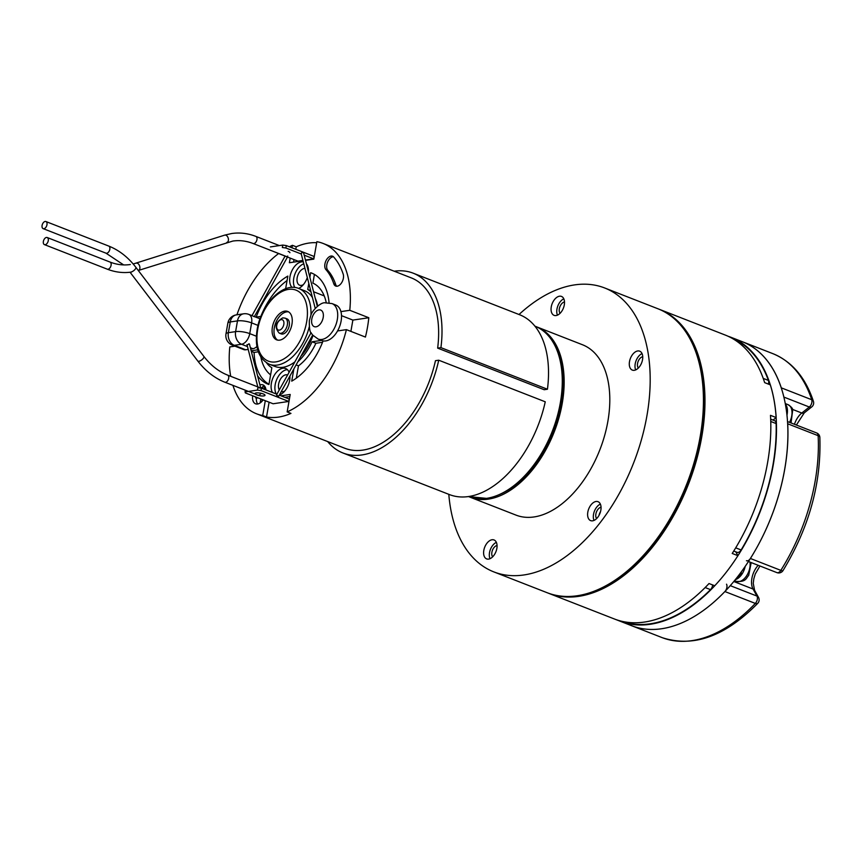 <?xml version="1.0" encoding="UTF-8"?>
<svg xmlns="http://www.w3.org/2000/svg" width="863" height="863" viewBox="0 0 863 863"><rect width="100%" height="100%" fill="white"/><g stroke="black" fill="none" stroke-linecap="round" stroke-linejoin="round"><path stroke-width="1.29" d="M248.868 391.371L257.454 390.098L257.875 387.681L261.413 388.177L260.993 390.594L288.76 401.446L289.181 399.03L279.299 395.168M248.468 391.424L245.07 391.931L245.372 390.216M257.454 390.098L260.993 390.594M311.36 333.237L312.665 335.081L278.695 396.246L276.635 395.254L276.926 394.24L261.413 388.177M262.028 393.539A5.081 1.316 9.9 0 1 260.896 393.42M260.712 388.026L249.472 344.186L249.04 343.765L247.379 345.006M288.76 401.446L273.118 403.765L245.351 392.913L245.07 391.931M255.265 394.089A5.081 1.316 -170.1 0 0 256.753 394.909A5.081 1.316 -170.1 0 0 262.007 395.977A5.081 1.316 -170.1 0 0 265.017 395.308A5.081 1.316 -170.1 0 0 263.28 393.949A5.081 1.316 -170.1 0 0 258.026 392.881A5.081 1.316 -170.1 0 0 255.006 393.56M305.524 260.356L313.819 259.127L316.861 241.694A91.435 54.38 111.3 0 1 323.053 243.431A91.435 54.38 111.3 0 1 349.774 310.302L368.803 317.735A91.435 54.38 111.3 0 1 367.476 327.347A91.435 54.38 111.3 0 1 365.427 337.066L346.408 329.634A91.435 54.38 111.3 0 1 287.163 411.899L290.96 413.388A91.435 54.38 111.3 0 1 266.516 417.002L262.719 415.524A91.435 54.38 111.3 0 1 256.527 413.787A91.435 54.38 111.3 0 1 232.934 385.362M269.105 402.19L266.516 417.002M289.828 396.57L284.812 397.314M230.712 376.311A91.435 54.38 111.3 0 1 229.806 346.915L234.919 346.16M256.527 413.787L344.79 448.253A91.435 54.38 -68.7 0 0 435.459 360.691L438.728 360.205A96.516 57.4 111.3 0 1 342.935 452.978A96.516 57.4 111.3 0 1 327.67 441.565M394.197 271.219A96.516 57.4 111.3 0 1 413.161 273.172A96.516 57.4 111.3 0 1 440.928 347.638L547.444 389.235L544.175 389.72L437.66 348.123A91.435 54.38 -68.7 0 0 411.317 277.897L323.053 243.431M236.947 314.79A91.435 54.38 111.3 0 1 278.566 253.571M289.353 246.775A91.435 54.38 111.3 0 1 292.417 245.319L296.225 246.807A91.435 54.38 111.3 0 1 316.689 242.719M440.928 347.638L437.66 348.123M438.728 360.205L545.254 401.802A96.516 57.4 -68.7 0 1 449.461 494.585L342.935 452.978M547.444 389.235A96.516 57.4 -68.7 0 0 519.677 314.768L413.161 273.172M368.803 317.735L352.87 320.087L350.896 331.392M346.408 329.634L337.552 330.95A19.051 11.327 -68.7 0 0 340.928 311.619A19.051 11.327 -68.7 0 0 335.826 305.071L332.028 303.582A19.051 11.327 111.3 0 1 336.635 322.503A19.051 11.327 111.3 0 1 321.931 339.45A19.051 11.327 -68.7 0 1 318.167 339.073L312.654 335.071M321.554 340.378A19.051 11.327 -68.7 0 0 321.964 340.561A19.051 11.327 -68.7 0 0 323.096 340.885A19.051 11.327 -68.7 0 0 325.739 340.939A19.051 11.327 -68.7 0 0 337.552 330.95M281.004 395.837L290.205 394.467L287.163 411.899M262.719 415.524L265.297 400.712M252.061 315.664L248.792 314.391A10.162 6.041 111.3 0 1 251.608 322.891A10.162 2.632 -170.1 0 0 237.487 320.885A10.162 7.735 -98.4 0 1 243.603 313.808L236.365 314.876A10.162 7.735 81.6 0 0 230.248 321.953A10.162 2.632 -170.1 0 0 227.843 323.183L225.977 333.916A10.162 2.632 9.9 0 1 228.371 332.687A10.162 7.735 81.6 0 0 234.294 345.329A10.162 6.041 111.3 0 1 232.287 345.124L243.7 349.58A10.162 6.041 -68.7 0 0 245.707 349.785L248.188 349.418M256.926 346.473A10.162 6.041 -68.7 0 1 252.945 348.717L250.712 349.04M302.999 260.723L289.375 262.74L290.184 258.113M291.985 247.8L292.417 245.319M340.928 311.619L349.774 310.302M329.083 302.805A59.687 35.502 -68.7 0 0 311.5 273.01A59.687 35.502 -68.7 0 0 310.658 272.697L309.86 277.26M310.669 290.626L307.735 289.472L308.803 283.344M307.735 289.472A43.182 25.674 111.3 0 1 311.036 292.061M315.222 298.177A43.182 25.674 111.3 0 1 317.692 306.074M296.311 378.188L298.469 365.847A43.182 25.674 -68.7 0 0 315.89 343.269L312.082 341.791L321.532 340.389M312.082 341.791A43.182 25.674 111.3 0 1 297.843 361.77M323.096 340.885A59.687 35.502 -68.7 0 1 291.737 381.133L293.862 368.943M252.676 395.783A10.162 6.041 -68.7 0 0 255.567 403.808A10.162 6.041 -68.7 0 0 257.584 404.013A10.162 6.041 -68.7 0 0 263.139 399.871M265.955 389.957A10.162 6.041 -68.7 0 0 262.967 384.876A10.162 6.041 -68.7 0 0 260.95 384.682A10.162 6.041 -68.7 0 0 259.925 384.941M285.631 288.76L287.843 276.084A59.687 35.502 -68.7 0 0 256.182 317.109L260.939 316.408M257.562 375.739A59.687 35.502 -68.7 0 0 268.08 384.208A59.687 35.502 -68.7 0 0 268.922 384.52L271.845 367.746A43.182 25.674 111.3 0 1 266.602 362.881M257.692 349.849L251.165 350.81M298.587 288.415A14.218 8.457 -68.7 0 0 307.304 277.519M308.458 271.791A14.218 8.457 -68.7 0 0 306.397 263.765M303.301 261.931A14.218 8.457 -68.7 0 0 301.435 261.91A14.218 8.457 -68.7 0 0 291.036 272.794A14.218 8.457 -68.7 0 0 292.028 287.422M279.375 395.017A14.229 8.457 -68.7 0 0 289.903 376.063M289.105 372.266A14.229 8.457 -68.7 0 0 285.685 368.533A14.229 8.457 -68.7 0 0 282.87 368.242A14.229 8.457 -68.7 0 0 272.913 378.005A14.229 8.457 -68.7 0 0 272.503 392.514M343.204 274.143A86.365 51.359 -68.7 0 0 333.668 256.98A7.616 4.531 -68.7 0 0 332.568 256.203A7.616 4.531 -68.7 0 0 326.031 260.637A7.616 4.531 -68.7 0 0 325.934 269.623A71.122 42.298 111.3 0 1 333.776 283.754A7.616 4.531 -68.7 0 0 335.718 286.052A7.616 4.531 -68.7 0 0 337.228 286.203A7.616 4.531 -68.7 0 0 342.255 281.629A7.616 4.531 -68.7 0 0 343.204 274.143M309.224 326.937A40.637 24.164 111.3 0 1 269.299 364.24L275.006 366.462A40.637 24.164 -68.7 0 0 294.876 361.888M300.874 356.322A40.637 24.164 -68.7 0 0 313.021 335.491M312.46 297.616A40.637 24.164 -68.7 0 0 304.574 290.755L298.868 288.522C283.01 281.586 260.971 304.563 257.142 329.569C254.52 347.185 258.576 358.749 269.299 364.24M232.287 345.124L232.287 345.124A10.162 10.162 0 0 1 225.977 333.916M252.471 315.826L254.305 316.721L287.498 256.98M258.015 325.394L251.608 322.891L249.741 333.625A10.162 6.041 111.3 0 1 241.532 344.261A10.162 7.735 -98.4 0 1 235.61 331.619A10.162 2.632 9.9 0 1 249.741 333.625L256.365 336.214M270.195 250.184L287.444 257.034L287.724 256.041M285.739 256.376L287.444 257.034M285.88 247.994L286.3 245.577L282.762 245.081L282.341 247.498L285.88 247.994L301.381 254.056L301.467 252.978A1.273 0.787 165.6 0 1 303.647 253.032L317.325 306.365M286.3 245.577L314.067 256.43L313.647 258.846L304.186 255.146M313.647 258.846L305.448 260.054M302.924 260.432L298.005 261.165L287.465 257.045M289.903 252.708A5.081 1.316 -170.1 0 0 288.166 251.349M293.549 262.125L293.992 259.59M295.793 249.288L296.225 246.807M270.378 246.915L282.762 245.081M341.511 315.653L352.87 320.087M312.33 273.355L310.658 272.697M324.229 295.923L313.582 291.759M326.246 302.697A50.798 30.205 -68.7 0 0 312.902 283.118L314.423 274.412M315.89 343.269L322.557 342.287M298.469 365.847L296.095 364.92M262.05 401.263L262.352 399.558M260.863 398.976L260.173 402.935M257.692 403.992A10.162 6.041 111.3 0 1 256.387 398.123L255.621 397.821L257.282 397.573M255.621 397.821A10.162 6.041 111.3 0 1 255.718 396.969M264.466 385.955A10.162 6.041 111.3 0 0 263.096 386.193L262.665 388.663M264.143 389.245L264.671 386.214M265.297 387.293L264.909 389.547M261.068 388.134A10.162 6.041 111.3 0 1 262.999 386.753M256.387 398.123L258.048 397.875M260.831 316.419A59.687 35.502 111.3 0 1 287.066 280.518M260.863 357.077A50.798 30.205 -68.7 0 0 270.604 374.866M268.965 384.283A59.687 35.502 111.3 0 1 254.089 352.428L258.307 351.802M251.306 351.349L254.089 352.428M294.801 287.519A14.218 8.457 111.3 0 1 294.909 274.089A14.218 8.457 111.3 0 1 303.776 263.776M304.973 268.425A8.889 5.286 -68.7 0 0 304.348 268.458A8.889 5.286 -68.7 0 0 297.487 276.376A8.889 5.286 -68.7 0 0 299.644 285.2A8.889 5.286 -68.7 0 0 301.392 285.383A8.889 5.286 -68.7 0 0 303.398 284.607M308.469 271.629A8.889 5.286 -68.7 0 0 308.253 270.982M276.311 394.003A14.229 8.457 111.3 0 1 276.721 379.493A14.229 8.457 111.3 0 1 286.678 369.731A14.229 8.457 111.3 0 1 287.433 369.666M281.262 391.619A8.889 5.286 -68.7 0 0 282.837 391.726A8.889 5.286 -68.7 0 0 284.855 390.939M289.914 377.994A8.889 5.286 -68.7 0 0 289.472 376.84M287.584 375.006A8.889 5.286 -68.7 0 0 287.552 374.984A8.889 5.286 -68.7 0 0 285.793 374.812A8.889 5.286 -68.7 0 0 279.58 380.885A8.889 5.286 -68.7 0 0 279.288 389.936M336.743 286.236A7.616 4.531 111.3 0 1 335.685 284.499A71.122 42.298 -68.7 0 0 327.832 270.367A7.616 4.531 111.3 0 1 327.573 262.158A7.616 4.531 111.3 0 1 333.452 256.753M279.655 340.141A15.243 9.062 -68.7 0 0 291.414 326.57A15.243 9.062 -68.7 0 0 287.724 311.446A15.243 9.062 -68.7 0 0 284.714 311.133A15.243 9.062 -68.7 0 0 272.945 324.704A15.243 9.062 -68.7 0 0 276.635 339.828A15.243 9.062 -68.7 0 0 279.655 340.141M277.627 340.119A15.243 9.062 111.3 0 1 275.092 324.628A15.243 9.062 111.3 0 1 286.613 311.877A15.243 9.062 111.3 0 1 288.641 311.899M279.256 333.14L281.155 333.884A8.047 4.79 -68.7 0 0 282.74 334.046A8.047 4.79 -68.7 0 0 288.965 326.872A8.047 4.79 -68.7 0 0 287.012 318.879L285.114 318.134A8.047 4.79 111.3 0 1 287.055 326.128A8.047 4.79 111.3 0 1 280.842 333.301A8.047 4.79 -68.7 0 1 279.256 333.14C274.251 327.39 275.405 322.309 282.719 317.875L285.114 318.134M535.912 326.57A91.435 54.38 111.3 0 1 536.851 326.926A91.435 54.38 111.3 0 1 534.337 467.476A91.435 54.38 111.3 0 1 470.324 497.282A91.435 54.38 111.3 0 1 469.396 496.894M470.324 497.282L515.977 515.103A91.435 54.38 -68.7 0 0 579.99 485.308A91.435 54.38 -68.7 0 0 582.503 344.758L536.851 326.926M519.019 314.51A152.395 90.626 111.3 0 1 604.683 287.972A152.395 90.626 111.3 0 1 600.486 522.223A152.395 90.626 111.3 0 1 493.809 571.889A152.395 90.626 111.3 0 1 448.803 494.326M597.746 517.304A10.162 6.041 -68.7 0 0 598.027 501.683A10.162 6.041 -68.7 0 0 590.918 504.995A10.162 6.041 -68.7 0 0 590.637 520.616A10.162 6.041 -68.7 0 0 597.746 517.304M485.869 558.48A10.162 6.041 -68.7 0 0 486.646 558.89A10.162 6.041 -68.7 0 0 495.686 552.288A10.162 6.041 -68.7 0 0 494.801 540.367A10.162 6.041 -68.7 0 0 494.035 539.958A10.162 6.041 -68.7 0 0 484.984 546.549A10.162 6.041 -68.7 0 0 485.869 558.48M558.426 296.484A10.162 6.041 -68.7 0 0 551.435 306.02A10.162 6.041 -68.7 0 0 554.089 315.351A10.162 6.041 -68.7 0 0 557.131 315.275A10.162 6.041 -68.7 0 0 564.132 305.75A10.162 6.041 -68.7 0 0 561.479 296.419A10.162 6.041 -68.7 0 0 558.426 296.484M642.59 355.383A10.162 6.041 -68.7 0 0 639.71 351.176A10.162 6.041 -68.7 0 0 632.191 355.038A10.162 6.041 -68.7 0 0 629.44 365.89A10.162 6.041 -68.7 0 0 632.32 370.098A10.162 6.041 -68.7 0 0 639.839 366.236A10.162 6.041 -68.7 0 0 642.59 355.383M493.809 571.889L547.066 592.687A152.395 90.626 -68.7 0 0 653.744 543.021A152.395 90.626 -68.7 0 0 657.94 308.771L604.683 287.972M601.058 507.228A6.473 3.851 -68.7 0 0 597.865 509.461A6.473 3.851 -68.7 0 0 596.613 518.587M594.003 520.421A10.162 6.041 111.3 0 1 596.624 507.228A10.162 6.041 111.3 0 1 600.368 504.111M497.056 545.502A6.473 3.851 -68.7 0 0 492.46 550.249A6.473 3.851 -68.7 0 0 492.622 556.862M490.001 558.695A10.162 6.041 111.3 0 1 496.376 542.374M564.499 301.964A6.473 3.851 -68.7 0 0 563.895 302.126A6.473 3.851 -68.7 0 0 559.742 307.142A6.473 3.851 -68.7 0 0 560.065 313.323M557.444 315.157A10.162 6.041 111.3 0 1 563.819 298.835M642.741 356.71A6.473 3.851 -68.7 0 0 637.53 366.214A6.473 3.851 -68.7 0 0 638.296 368.08M635.686 369.903A10.162 6.041 111.3 0 1 635.146 368.113A10.162 6.041 111.3 0 1 642.05 353.593M593.183 591.554A151.133 89.871 -68.7 0 0 679.019 503.809A151.133 89.871 -68.7 0 0 691.08 340.853M548.588 593.28L614.402 618.987A152.395 90.626 -68.7 0 0 709.019 583.539L714.726 585.761A152.395 90.626 -68.7 0 0 726.786 571.554A152.395 90.626 -68.7 0 0 737.93 555.686L732.223 553.463A152.395 90.626 -68.7 0 0 770.476 415.34L776.182 417.563A152.395 90.626 -68.7 0 0 770.357 384.866L764.65 382.633A152.395 90.626 -68.7 0 0 725.276 335.071L659.461 309.364A152.395 90.626 111.3 0 1 655.265 543.625A152.395 90.626 111.3 0 1 548.588 593.28A152.395 90.626 111.3 0 1 547.832 592.978M728.102 336.268A152.395 90.626 111.3 0 1 730.983 337.293A152.395 90.626 111.3 0 1 726.786 571.554A152.395 90.626 111.3 0 1 620.109 621.209A152.395 90.626 111.3 0 1 619.289 620.885L615.222 619.3M658.696 309.073A152.395 90.626 111.3 0 1 659.461 309.364M773.021 420.087L776.182 417.563M737.93 555.686L735.783 551.824M622.989 621.694A5.081 3.021 -68.7 0 0 623.086 621.738A5.081 3.021 -68.7 0 0 623.183 621.77A151.888 90.324 -68.7 0 0 710.508 589.634A5.081 3.021 -68.7 0 0 711.047 589.019A5.081 3.021 -68.7 0 0 712.665 584.963M733.755 551.036L737.078 552.331A5.081 3.021 -68.7 0 0 740.637 550.67A5.081 3.021 -68.7 0 0 741.123 549.958A151.888 90.324 -68.7 0 0 776.117 423.571A5.081 3.021 -68.7 0 0 776.042 422.816A5.081 3.021 -68.7 0 0 774.607 420.702L770.681 419.17M768.404 384.1A5.081 3.021 -68.7 0 0 768.62 381.112A5.081 3.021 -68.7 0 0 768.437 380.432A151.888 90.324 -68.7 0 0 732.094 338.296M620.109 621.209L631.522 625.675A152.395 90.626 -68.7 0 0 738.199 576.009A152.395 90.626 -68.7 0 0 742.396 341.748A152.395 90.626 111.3 0 1 773.992 370.928A152.395 90.626 111.3 0 1 781.295 387.843L811.738 399.731A5.081 3.312 -18.2 0 1 813.421 401.338C805.438 377.411 791.91 361.511 772.827 353.636A152.395 90.626 111.3 0 1 804.424 382.816A152.395 90.626 111.3 0 1 811.738 399.731A5.081 3.021 -68.7 0 1 809.321 407.012L801.803 413.021L792.568 409.418M748.458 561.511L776.873 572.611A5.081 3.021 -68.7 0 0 780.832 570.367A5.081 1.251 32.1 0 0 783.021 570.572C809.116 527.541 821.393 483.151 819.85 437.401A5.081 2.481 176.9 0 0 818.135 435.675L787.703 423.787A152.395 90.626 111.3 0 1 750.4 558.48A5.081 3.021 111.3 0 1 746.441 560.723M726.527 584.186A5.081 3.021 111.3 0 1 724.888 591.543A152.395 90.626 111.3 0 1 631.824 625.783L662.245 637.671A5.081 4.088 111 0 0 662.277 637.681L662.277 637.681A5.081 4.088 111 0 0 662.299 637.692C693.507 647.768 725.33 636.322 757.736 603.334A5.081 2.319 -136.3 0 1 755.33 603.42A152.395 90.626 111.3 0 1 662.255 637.671L631.824 625.783M724.888 591.543L755.33 603.42A5.081 3.021 -68.7 0 0 756.959 596.074A5.081 3.668 -29 0 1 758.501 597.369L754.596 590.324A5.081 3.668 151 0 0 753.054 589.041L756.959 596.074L730.271 585.653M794.467 424.283A16.505 9.817 111.3 0 1 801.803 413.021A5.081 2.848 -128.6 0 0 804.24 412.902L811.759 406.894A5.081 2.848 -128.6 0 1 809.321 407.012L783.917 397.099M785.449 404.305A13.463 8.004 111.3 0 1 786.819 406.753A13.463 8.004 111.3 0 1 786.991 415.027M745.179 566.419A13.463 8.004 111.3 0 1 742.396 573.453A13.463 8.004 111.3 0 1 735.308 579.666M599.03 515.34A7.109 4.229 111.3 0 1 600.497 511.662A7.109 4.229 111.3 0 1 600.54 511.586M737.067 577.455A12.697 7.551 -68.7 0 0 741.306 572.795M46.44 237.444A3.808 2.265 111.3 0 1 47.195 237.53A3.808 2.265 111.3 0 1 48.123 241.306A3.808 2.265 111.3 0 1 45.178 244.704A3.808 2.265 111.3 0 1 44.423 244.617A3.808 2.265 111.3 0 1 43.506 240.842A3.808 2.265 111.3 0 1 46.44 237.444M226.742 242.46A3.808 2.449 -107.6 0 0 226.991 242.406A3.808 2.449 -107.6 0 0 228.231 238.22A3.808 2.449 -107.6 0 0 224.941 235.081A3.808 2.449 -107.6 0 0 224.693 235.135L231.716 233.517C239.838 232.341 247.897 233.312 255.901 236.419A3.808 2.265 -68.7 0 1 256.818 240.194A3.808 2.265 -68.7 0 1 253.873 243.593A3.808 2.265 -68.7 0 1 253.129 243.517L286.182 256.419A3.808 2.265 -68.7 0 0 286.937 256.494M43.905 228.717A3.808 2.265 111.3 0 1 43.15 228.63A3.808 2.265 111.3 0 1 42.222 224.855A3.808 2.265 111.3 0 1 45.167 221.457A3.808 2.265 111.3 0 1 45.922 221.543A3.808 2.265 111.3 0 1 46.839 225.319A3.808 2.265 111.3 0 1 43.905 228.717M130.043 272.244L197.81 361.047A3.808 1.456 -37.4 0 0 198.846 361.295A3.808 1.456 -37.4 0 0 202.578 359.148A3.808 1.456 -37.4 0 0 203.873 356.419C210.766 365.351 218.684 371.575 227.627 375.114A3.808 2.265 -68.7 0 1 228.544 378.889A3.808 2.265 -68.7 0 1 225.61 382.287A3.808 2.265 -68.7 0 1 224.855 382.212L257.908 395.114A3.808 2.265 -68.7 0 0 258.663 395.189A3.808 2.265 -68.7 0 0 260.982 393.28M260.853 388.102A3.808 2.265 -68.7 0 0 260.68 388.016L227.627 375.114M486.505 498.372A91.435 54.38 -68.7 0 0 560.357 402.665A91.435 54.38 -68.7 0 0 534.952 326.182L534.952 326.182C563.507 336.29 571.522 386.236 553.496 431.025C537.25 469.666 515.189 492.147 487.293 498.469L468.426 496.538A91.435 54.38 -68.7 0 0 486.505 498.372M318.965 309.893A8.889 5.286 111.3 0 1 323.194 317.508A8.889 5.286 111.3 0 1 316.009 326.818A8.889 5.286 111.3 0 1 311.78 319.202A8.889 5.286 111.3 0 1 318.965 309.893M247.454 346.57L241.532 344.261L234.294 345.329L245.707 349.785M237.487 320.885L235.61 331.619L228.371 332.687L230.248 321.953L237.487 320.885M252.945 348.717L250.378 347.713M335.685 284.499L333.776 283.754M327.832 270.367L325.934 269.623M306.624 322.018A38.101 22.654 111.3 0 1 275.858 361.888A38.101 22.654 111.3 0 1 257.735 329.256A38.101 22.654 111.3 0 1 288.512 289.385A38.101 22.654 111.3 0 1 306.624 322.018M310.971 315.06A40.637 24.164 -68.7 0 0 298.868 288.522M281.198 319.644A5.512 3.279 111.3 0 1 283.819 324.369A5.512 3.279 111.3 0 1 279.364 330.141A5.512 3.279 111.3 0 1 276.743 325.416A5.512 3.279 111.3 0 1 281.198 319.644M763.237 378.404L768.437 380.432M770.767 421.478L776.117 423.571M735.708 547.843L741.123 549.958M705.147 587.541L710.508 589.634M758.199 565.319A16.505 9.817 111.3 0 0 753.054 589.041L733.798 581.511M819.85 437.401A5.081 5.081 0 0 0 816.625 432.946A5.081 3.021 -68.7 0 1 818.135 435.675A152.395 90.626 111.3 0 1 780.832 570.367L750.4 558.48M791.047 422.946L792.719 409.806C792.795 408.501 791.22 406.786 788.005 404.639A13.463 8.004 111.3 0 1 791.382 408.533A13.463 8.004 -68.7 0 1 789.526 422.363M749.979 562.104A13.463 8.004 111.3 0 1 746.959 575.233A13.463 8.004 -68.7 0 1 736.333 581.371L734.51 580.648M44.423 244.617L107.26 269.159A3.808 2.265 -68.7 0 0 108.015 269.234A3.808 2.265 -68.7 0 0 110.96 265.847A3.808 2.265 -68.7 0 0 110.033 262.061L47.195 237.53M253.129 243.517C246.333 240.885 239.569 240.065 232.837 241.057L138.285 270.497A3.808 2.449 -107.6 0 0 138.468 270.432A3.808 2.449 -107.6 0 0 139.709 266.257A3.808 2.449 -107.6 0 0 136.419 263.118A3.808 2.449 -107.6 0 0 136.171 263.172A3.808 2.449 -107.6 0 0 135.955 263.258M133.182 263.992L224.693 235.135A3.808 2.449 -107.6 0 0 224.456 235.232M43.15 228.63L105.987 253.172A3.808 2.265 -68.7 0 0 106.742 253.247A3.808 2.265 -68.7 0 0 109.687 249.86A3.808 2.265 -68.7 0 0 108.76 246.074L45.922 221.543M130.777 272.104A3.808 1.456 -37.4 0 0 134.52 269.968A3.808 1.456 -37.4 0 0 135.804 267.239C128.134 257.26 119.126 250.205 108.76 246.074M246.969 344.639L257.8 386.894M332.028 303.582L325.081 302.816C320.809 302.039 312.244 310.4 310.917 315.189L309.342 320.626C309.213 328.253 309.903 332.482 311.414 333.323M321.964 340.561L318.167 339.073M254.38 316.581L260.022 318.781M236.365 314.876A10.162 10.162 0 0 0 227.843 323.183M248.792 314.391A10.162 10.162 0 0 0 243.603 313.808M285.07 256.117L251.996 315.642M315.222 308.361L301.316 254.186M276.904 394.229L311.111 332.654M730.983 337.293L772.827 353.636M757.736 603.334A5.081 5.081 0 0 0 758.501 597.369M754.596 590.324L753.259 583.399L753.798 578.879L755.287 573.917L759.936 565.999M776.873 572.611A5.081 5.081 0 0 0 783.021 570.572M816.625 432.946L787.574 421.597M804.24 412.902L796.376 425.038M811.759 406.894A5.081 5.081 0 0 0 813.421 401.338M788.005 404.639L785.308 403.593M736.333 581.371C746.322 582.212 746.215 577.854 748.696 575.427L751.177 562.568M131.446 272.061C123.323 273.237 115.264 272.266 107.26 269.159M130.324 264.52C123.592 265.513 116.829 264.693 110.033 262.061M255.901 236.419L279.375 245.588M123.646 264.909L105.987 253.172M135.804 267.239L203.873 356.419M224.855 382.212C214.488 378.08 205.48 371.025 197.81 361.047"/></g></svg>

